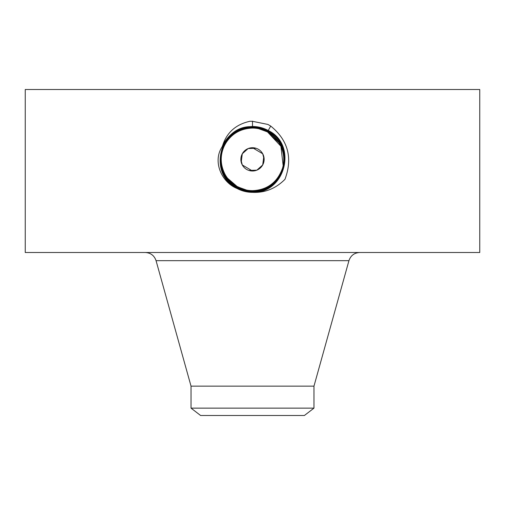 <?xml version="1.0" encoding="UTF-8"?>
<svg xmlns="http://www.w3.org/2000/svg" width="505" height="505" viewBox="0 0 505 505"><rect width="100%" height="100%" fill="white"/><g stroke="black" fill="none" stroke-linecap="round" stroke-linejoin="round"><path stroke-width="0.76" d="M264.14 159.359L262.714 153.785L252.5 147.725M240.86 159.365L242.286 164.946L252.5 171.006M313.971 408.141L191.029 408.141L200.599 415.489L304.401 415.489L313.971 408.141L313.971 386.142L348.942 260.675C350.71 255.549 354.295 252.822 359.712 252.5M241.22 162.231L242.286 153.785L248.151 148.565L256.048 148.274M263.78 156.493L262.714 164.946L256.849 170.166L248.952 170.456M242.286 153.785A11.64 11.64 0 0 1 258.08 149.145A11.64 11.64 0 0 1 262.714 164.946A11.64 11.64 0 0 1 246.92 169.579A11.64 11.64 0 0 1 242.286 153.785M191.029 408.141L191.029 386.142L313.971 386.142M268.288 186.377A31.285 31.285 0 0 0 281.973 148.868M279.858 144.19A31.285 31.285 0 0 0 267.492 131.906L258.724 128.706M257.487 128.478A31.285 31.285 0 0 0 225.931 142.846M283.154 165.627L280.906 146.254L267.492 131.906C262.815 129.375 257.815 128.1 252.494 128.074C240.342 128.522 231.195 133.951 225.041 144.367A31.285 31.285 0 0 0 223.046 169.914M224.188 172.678L225.11 174.49A31.285 31.285 0 0 0 236.144 186.036L243.934 189.457M247.014 190.17A31.285 31.285 0 0 0 252.506 190.65C264.658 190.202 273.805 184.773 279.959 174.364C288.267 160.268 282.573 139.62 267.492 131.906L278.88 142.543M232.893 183.751L237.508 186.825L227.572 178.278L237.508 186.825L246.579 190.088M280.458 173.404L282.465 168.367M361.447 252.5L479.75 252.5L479.75 89.511L25.25 89.511L25.25 252.5L361.447 252.5M237.508 186.825C242.185 189.356 247.185 190.631 252.506 190.65C247.191 190.631 242.192 189.356 237.508 186.825L237.501 186.837C242.173 189.375 247.172 190.656 252.494 190.682C267.745 189.905 277.876 182.046 282.895 167.105C285.899 152.131 280.793 140.365 267.562 131.805L267.555 131.805C262.859 129.255 257.847 127.973 252.506 127.942C237.205 128.724 227.035 136.609 222.004 151.601C218.993 166.625 224.119 178.429 237.388 187.014L237.394 187.014C242.103 189.571 247.141 190.865 252.494 190.89C267.865 190.101 278.066 182.185 283.103 167.142C286.12 152.068 280.976 140.226 267.656 131.616L267.663 131.622C262.928 129.059 257.878 127.765 252.506 127.733C237.097 128.522 226.865 136.464 221.802 151.55C218.772 166.669 223.93 178.555 237.287 187.197L237.287 187.197C242.034 189.773 247.103 191.073 252.494 191.098C267.953 190.309 278.217 182.343 283.292 167.206C286.341 152.03 281.165 140.112 267.764 131.439L267.757 131.439C262.998 128.857 257.916 127.557 252.506 127.525C236.984 128.321 226.682 136.318 221.594 151.506C218.545 166.732 223.747 178.688 237.192 187.387L237.192 187.38C241.964 189.968 247.065 191.281 252.494 191.307C284.479 193.144 296.713 144.967 267.858 131.249L267.852 131.249C263.067 128.655 257.948 127.342 252.494 127.317C220.42 125.48 208.142 173.808 237.091 187.57C241.895 190.17 247.033 191.483 252.494 191.515C284.675 193.364 296.997 144.885 267.959 131.079C263.13 128.453 257.979 127.134 252.494 127.109C220.212 125.259 207.858 173.903 236.99 187.753C241.832 190.372 247.002 191.698 252.506 191.73C284.896 193.585 297.287 144.777 268.06 130.89C263.2 128.257 258.017 126.925 252.5 126.9C220.003 125.038 207.568 173.998 236.895 187.936C241.762 190.568 246.964 191.9 252.494 191.932C285.104 193.8 297.571 144.689 268.155 130.707C263.269 128.055 258.049 126.717 252.5 126.692C219.795 124.817 207.284 174.092 236.794 188.112C241.693 190.776 246.932 192.115 252.5 192.14C285.312 194.021 297.862 144.594 268.256 130.524C263.339 127.853 258.087 126.509 252.5 126.484C238.846 127.052 228.898 133.377 222.655 145.472L221.941 147.132C212.51 161.663 221.632 182.103 236.675 188.327L237.419 188.681C242.129 191.092 247.134 192.317 252.431 192.348L252.5 192.14C285.3 194.021 297.855 144.6 268.256 130.53C263.339 127.86 258.093 126.515 252.5 126.49C238.089 127.165 227.9 134.046 221.941 147.132M252.5 192.348C264.885 192.929 275.711 188.592 284.959 179.338C292.868 158.033 288.115 140.27 270.699 126.048L267.909 124.445L252.5 121.307L250 121.263C235.93 124.375 226.821 132.443 222.655 145.472M237.419 188.681C242.135 191.092 247.141 192.31 252.431 192.348M252.494 127.942L252.494 128.074C240.329 128.535 231.183 133.964 225.041 144.367L225.028 144.392M236.794 188.112C241.693 190.77 246.926 192.108 252.5 192.14L252.5 191.938C285.091 193.806 297.571 144.695 268.155 130.713C263.275 128.062 258.055 126.723 252.506 126.698C219.801 124.817 207.29 174.086 236.794 188.112L236.681 188.327M237.4 187.02L227.528 178.214A31.285 31.285 0 0 1 225.072 174.421L225.091 174.452C228.165 179.868 232.294 184.003 237.489 186.837L237.495 186.844C242.179 189.381 247.185 190.663 252.506 190.688C267.764 189.899 277.895 182.034 282.901 167.092C285.899 152.119 280.786 140.352 267.562 131.799C262.852 129.248 257.834 127.961 252.494 127.935C237.186 128.724 227.023 136.621 221.998 151.614C218.987 166.637 224.119 178.435 237.394 187.02L237.394 187.027C242.11 189.577 247.147 190.871 252.506 190.896C267.852 190.107 278.047 182.191 283.097 167.155C286.12 152.081 280.976 140.238 267.663 131.622L267.656 131.616C262.922 129.053 257.872 127.759 252.494 127.727C237.085 128.522 226.852 136.47 221.796 151.563C218.766 166.682 223.93 178.562 237.293 187.203C242.04 189.779 247.109 191.079 252.506 191.105C267.966 190.303 278.23 182.337 283.305 167.193C286.341 152.024 281.159 140.1 267.757 131.433L267.751 131.433C262.991 128.851 257.91 127.55 252.494 127.525C220.641 125.695 208.432 173.707 237.192 187.38C241.971 189.975 247.071 191.288 252.506 191.313C284.466 193.15 296.713 144.979 267.858 131.262C263.067 128.661 257.954 127.348 252.506 127.317C220.426 125.474 208.148 173.802 237.091 187.563C241.901 190.177 247.04 191.49 252.506 191.521C284.687 193.364 296.997 144.872 267.959 131.073C263.137 128.459 257.986 127.14 252.506 127.109C220.224 125.253 207.858 173.89 236.99 187.746C241.832 190.366 246.995 191.692 252.494 191.723C284.883 193.585 297.281 144.79 268.06 130.896C263.2 128.264 258.017 126.932 252.506 126.906C220.01 125.038 207.574 173.991 236.889 187.929M225.072 174.421C219.959 164.377 219.946 154.36 225.041 144.367M236.801 188.112L236.895 187.936C241.762 190.574 246.97 191.906 252.5 191.938L252.506 191.73M267.852 131.256L267.492 131.906M270.339 126.711L267.852 131.249M236.996 187.746L237.394 187.027M191.029 386.142L156.058 260.675L348.942 260.675M252.5 121.181L252.5 126.484M252.5 126.49L252.494 127.935M252.506 191.723L252.506 190.688M270.598 126.237L270.244 126.888M270.497 126.42L270.143 127.064M270.396 126.603L270.049 127.241M156.058 260.675C154.29 255.549 150.705 252.822 145.288 252.5"/></g></svg>

